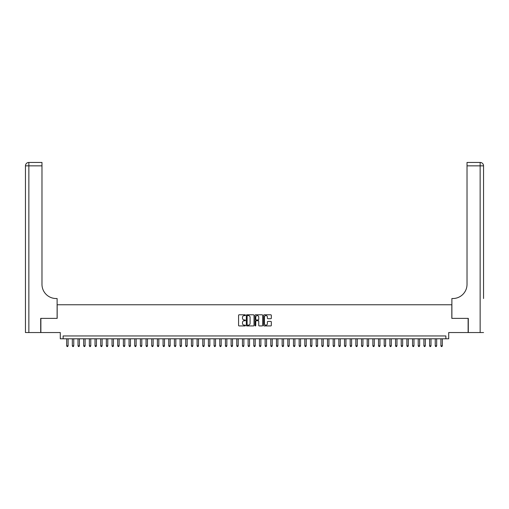 <?xml version="1.0" encoding="UTF-8"?>
<svg xmlns="http://www.w3.org/2000/svg" width="509" height="509" viewBox="0 0 509 509"><rect width="100%" height="100%" fill="white"/><g stroke="black" fill="none" stroke-linecap="round" stroke-linejoin="round"><path stroke-width="0.76" d="M245.427 315.186A0.388 0.388 0 0 0 245.039 314.797L239.122 314.797A0.554 0.554 0 0 0 238.568 315.351L238.568 325.372A0.554 0.554 0 0 0 239.122 325.925L245.039 325.925A0.388 0.388 0 0 0 245.427 325.537A0.388 0.388 0 0 0 245.039 325.149L244.275 325.149A1.781 1.781 0 0 1 242.494 323.368L242.494 322.528A1.781 1.781 0 0 1 244.275 320.753L245.039 320.753A0.388 0.388 0 0 0 245.427 320.358A0.388 0.388 0 0 0 245.039 319.97L244.275 319.97A1.781 1.781 0 0 1 242.494 318.189L242.494 317.355A1.781 1.781 0 0 1 244.275 315.574L245.039 315.574A0.388 0.388 0 0 0 245.427 315.186M270.769 318.717A0.554 0.554 0 0 0 271.322 318.163L271.322 315.351A0.554 0.554 0 0 0 270.769 314.797L264.196 314.797A0.554 0.554 0 0 0 263.643 315.351L263.643 325.372A0.554 0.554 0 0 0 264.196 325.925L270.769 325.925A0.554 0.554 0 0 0 271.322 325.372L271.322 321.974A0.554 0.554 0 0 0 270.769 321.414L267.957 321.414A0.554 0.554 0 0 0 267.397 321.974L267.397 323.66A1.489 1.489 0 0 1 265.908 325.149A1.489 1.489 0 0 1 264.419 323.66L264.419 317.062A1.489 1.489 0 0 1 265.908 315.574A1.489 1.489 0 0 1 267.397 317.062L267.397 318.163A0.554 0.554 0 0 0 267.957 318.717L270.769 318.717M445.871 338.79L448.709 338.79L448.709 332.549L468.127 332.549L468.127 318.373L451.827 318.373L451.827 304.764L57.173 304.764L57.173 318.373L40.873 318.373L40.873 332.549L60.291 332.549L60.291 338.79L445.871 338.79L445.871 335.953L63.129 335.953L63.129 338.79M254.01 315.351A0.554 0.554 0 0 0 253.457 314.797L246.89 314.797A0.554 0.554 0 0 0 246.331 315.351L246.331 325.372A0.554 0.554 0 0 0 246.89 325.925L253.457 325.925A0.554 0.554 0 0 0 254.01 325.372L254.01 315.351M255.543 314.797L262.11 314.797A0.554 0.554 0 0 1 262.669 315.351L262.669 325.372A0.554 0.554 0 0 1 262.11 325.925L259.297 325.925A0.554 0.554 0 0 1 258.744 325.372L258.744 321.306A0.554 0.554 0 0 0 258.19 320.753L256.32 320.753A0.554 0.554 0 0 0 255.766 321.306L255.766 325.537A0.388 0.388 0 0 1 255.378 325.925A0.388 0.388 0 0 1 254.99 325.537L254.99 315.351A0.554 0.554 0 0 1 255.543 314.797M247.501 315.574A0.388 0.388 0 0 0 247.113 315.962L247.113 324.755A0.388 0.388 0 0 0 247.501 325.149L248.309 325.149A1.781 1.781 0 0 0 250.091 323.368L250.091 317.355A1.781 1.781 0 0 0 248.309 315.574L247.501 315.574M258.744 317.088A1.489 1.489 0 0 0 257.255 315.599A1.489 1.489 0 0 0 255.766 317.088L255.766 319.417A0.554 0.554 0 0 0 256.32 319.97L258.19 319.97A0.554 0.554 0 0 0 258.744 319.417L258.744 317.088M66.673 338.79L66.673 345.821L68.091 345.821L68.091 338.79M68.091 345.821L67.665 346.559L67.099 346.559L66.673 345.821M40.701 318.373L57.116 318.373L57.116 298.529L56.155 298.529A14.176 14.176 0 0 1 41.98 284.353L41.98 165.845L28.854 165.845L28.854 332.549L40.701 332.549L40.701 318.373M28.854 332.549L25.45 332.549L25.45 165.845A3.404 3.404 0 0 1 28.854 162.441L41.98 162.441L41.98 165.845M56.155 298.529A14.176 14.176 0 0 1 41.98 284.353M28.854 162.441A3.404 3.404 0 0 0 25.45 165.845L28.854 165.845L28.854 162.441M483.55 332.549L468.299 332.549L468.299 318.373L451.884 318.373L451.884 298.529L452.845 298.529A14.176 14.176 0 0 0 467.02 284.353L467.02 162.441L480.146 162.441A3.404 3.404 0 0 1 483.55 165.845L483.55 298.529M452.845 298.529A14.176 14.176 0 0 0 467.02 284.353M72.342 338.79L72.342 345.821L73.76 345.821L73.76 338.79M73.76 345.821L73.334 346.559L72.768 346.559L72.342 345.821M78.011 338.79L78.011 345.821L79.429 345.821L79.429 338.79M79.429 345.821L79.003 346.559L78.437 346.559L78.011 345.821M83.686 338.79L83.686 345.821L85.098 345.821L85.098 338.79M85.098 345.821L84.679 346.559L84.106 346.559L83.686 345.821M89.355 338.79L89.355 345.821L90.774 345.821L90.774 338.79M90.774 345.821L90.347 346.559L89.781 346.559L89.355 345.821M95.024 338.79L95.024 345.821L96.443 345.821L96.443 338.79M96.443 345.821L96.016 346.559L95.45 346.559L95.024 345.821M100.693 338.79L100.693 345.821L102.112 345.821L102.112 338.79M102.112 345.821L101.685 346.559L101.119 346.559L100.693 345.821M106.362 338.79L106.362 345.821L107.781 345.821L107.781 338.79M107.781 345.821L107.354 346.559L106.788 346.559L106.362 345.821M112.037 338.79L112.037 345.821L113.45 345.821L113.45 338.79M113.45 345.821L113.03 346.559L112.457 346.559L112.037 345.821M117.706 338.79L117.706 345.821L119.125 345.821L119.125 338.79M119.125 345.821L118.699 346.559L118.133 346.559L117.706 345.821M123.375 338.79L123.375 345.821L124.794 345.821L124.794 338.79M124.794 345.821L124.368 346.559L123.802 346.559L123.375 345.821M129.044 338.79L129.044 345.821L130.463 345.821L130.463 338.79M130.463 345.821L130.037 346.559L129.471 346.559L129.044 345.821M134.713 338.79L134.713 345.821L136.132 345.821L136.132 338.79M136.132 345.821L135.706 346.559L135.139 346.559L134.713 345.821M140.389 338.79L140.389 345.821L141.801 345.821L141.801 338.79M141.801 345.821L141.381 346.559L140.808 346.559L140.389 345.821M146.058 338.79L146.058 345.821L147.476 345.821L147.476 338.79M147.476 345.821L147.05 346.559L146.484 346.559L146.058 345.821M151.727 338.79L151.727 345.821L153.145 345.821L153.145 338.79M153.145 345.821L152.719 346.559L152.153 346.559L151.727 345.821M157.396 338.79L157.396 345.821L158.814 345.821L158.814 338.79M158.814 345.821L158.388 346.559L157.822 346.559L157.396 345.821M163.065 338.79L163.065 345.821L164.483 345.821L164.483 338.79M164.483 345.821L164.057 346.559L163.491 346.559L163.065 345.821M168.74 338.79L168.74 345.821L170.152 345.821L170.152 338.79M170.152 345.821L169.732 346.559L169.16 346.559L168.74 345.821M174.409 338.79L174.409 345.821L175.828 345.821L175.828 338.79M175.828 345.821L175.401 346.559L174.835 346.559L174.409 345.821M180.078 338.79L180.078 345.821L181.497 345.821L181.497 338.79M181.497 345.821L181.07 346.559L180.504 346.559L180.078 345.821M185.747 338.79L185.747 345.821L187.166 345.821L187.166 338.79M187.166 345.821L186.739 346.559L186.173 346.559L185.747 345.821M191.416 338.79L191.416 345.821L192.835 345.821L192.835 338.79M192.835 345.821L192.408 346.559L191.842 346.559L191.416 345.821M197.091 338.79L197.091 345.821L198.504 345.821L198.504 338.79M198.504 345.821L198.084 346.559L197.511 346.559L197.091 345.821M202.76 338.79L202.76 345.821L204.179 345.821L204.179 338.79M204.179 345.821L203.753 346.559L203.186 346.559L202.76 345.821M208.429 338.79L208.429 345.821L209.848 345.821L209.848 338.79M209.848 345.821L209.422 346.559L208.855 346.559L208.429 345.821M214.098 338.79L214.098 345.821L215.517 345.821L215.517 338.79M215.517 345.821L215.091 346.559L214.524 346.559L214.098 345.821M219.767 338.79L219.767 345.821L221.186 345.821L221.186 338.79M221.186 345.821L220.76 346.559L220.193 346.559L219.767 345.821M225.442 338.79L225.442 345.821L226.855 345.821L226.855 338.79M226.855 345.821L226.435 346.559L225.862 346.559L225.442 345.821M231.111 338.79L231.111 345.821L232.53 345.821L232.53 338.79M232.53 345.821L232.104 346.559L231.538 346.559L231.111 345.821M236.78 338.79L236.78 345.821L238.199 345.821L238.199 338.79M238.199 345.821L237.773 346.559L237.207 346.559L236.78 345.821M242.449 338.79L242.449 345.821L243.868 345.821L243.868 338.79M243.868 345.821L243.442 346.559L242.876 346.559L242.449 345.821M248.118 338.79L248.118 345.821L249.537 345.821L249.537 338.79M249.537 345.821L249.111 346.559L248.545 346.559L248.118 345.821M253.794 338.79L253.794 345.821L255.206 345.821L255.206 338.79M255.206 345.821L254.786 346.559L254.214 346.559L253.794 345.821M259.463 338.79L259.463 345.821L260.882 345.821L260.882 338.79M260.882 345.821L260.455 346.559L259.889 346.559L259.463 345.821M265.132 338.79L265.132 345.821L266.551 345.821L266.551 338.79M266.551 345.821L266.124 346.559L265.558 346.559L265.132 345.821M270.801 338.79L270.801 345.821L272.22 345.821L272.22 338.79M272.22 345.821L271.793 346.559L271.227 346.559L270.801 345.821M276.47 338.79L276.47 345.821L277.889 345.821L277.889 338.79M277.889 345.821L277.462 346.559L276.896 346.559L276.47 345.821M282.145 338.79L282.145 345.821L283.558 345.821L283.558 338.79M283.558 345.821L283.138 346.559L282.565 346.559L282.145 345.821M287.814 338.79L287.814 345.821L289.233 345.821L289.233 338.79M289.233 345.821L288.807 346.559L288.24 346.559L287.814 345.821M293.483 338.79L293.483 345.821L294.902 345.821L294.902 338.79M294.902 345.821L294.476 346.559L293.909 346.559L293.483 345.821M299.152 338.79L299.152 345.821L300.571 345.821L300.571 338.79M300.571 345.821L300.145 346.559L299.578 346.559L299.152 345.821M304.821 338.79L304.821 345.821L306.24 345.821L306.24 338.79M306.24 345.821L305.814 346.559L305.247 346.559L304.821 345.821M310.496 338.79L310.496 345.821L311.909 345.821L311.909 338.79M311.909 345.821L311.489 346.559L310.916 346.559L310.496 345.821M316.165 338.79L316.165 345.821L317.584 345.821L317.584 338.79M317.584 345.821L317.158 346.559L316.592 346.559L316.165 345.821M321.834 338.79L321.834 345.821L323.253 345.821L323.253 338.79M323.253 345.821L322.827 346.559L322.261 346.559L321.834 345.821M327.503 338.79L327.503 345.821L328.922 345.821L328.922 338.79M328.922 345.821L328.496 346.559L327.93 346.559L327.503 345.821M333.172 338.79L333.172 345.821L334.591 345.821L334.591 338.79M334.591 345.821L334.165 346.559L333.599 346.559L333.172 345.821M338.848 338.79L338.848 345.821L340.26 345.821L340.26 338.79M340.26 345.821L339.84 346.559L339.268 346.559L338.848 345.821M344.517 338.79L344.517 345.821L345.935 345.821L345.935 338.79M345.935 345.821L345.509 346.559L344.943 346.559L344.517 345.821M350.186 338.79L350.186 345.821L351.604 345.821L351.604 338.79M351.604 345.821L351.178 346.559L350.612 346.559L350.186 345.821M355.855 338.79L355.855 345.821L357.273 345.821L357.273 338.79M357.273 345.821L356.847 346.559L356.281 346.559L355.855 345.821M361.524 338.79L361.524 345.821L362.942 345.821L362.942 338.79M362.942 345.821L362.516 346.559L361.95 346.559L361.524 345.821M367.199 338.79L367.199 345.821L368.611 345.821L368.611 338.79M368.611 345.821L368.192 346.559L367.619 346.559L367.199 345.821M372.868 338.79L372.868 345.821L374.287 345.821L374.287 338.79M374.287 345.821L373.861 346.559L373.294 346.559L372.868 345.821M378.537 338.79L378.537 345.821L379.956 345.821L379.956 338.79M379.956 345.821L379.529 346.559L378.963 346.559L378.537 345.821M384.206 338.79L384.206 345.821L385.625 345.821L385.625 338.79M385.625 345.821L385.198 346.559L384.632 346.559L384.206 345.821M389.875 338.79L389.875 345.821L391.294 345.821L391.294 338.79M391.294 345.821L390.867 346.559L390.301 346.559L389.875 345.821M395.55 338.79L395.55 345.821L396.963 345.821L396.963 338.79M396.963 345.821L396.543 346.559L395.97 346.559L395.55 345.821M401.219 338.79L401.219 345.821L402.638 345.821L402.638 338.79M402.638 345.821L402.212 346.559L401.646 346.559L401.219 345.821M406.888 338.79L406.888 345.821L408.307 345.821L408.307 338.79M408.307 345.821L407.881 346.559L407.315 346.559L406.888 345.821M412.557 338.79L412.557 345.821L413.976 345.821L413.976 338.79M413.976 345.821L413.55 346.559L412.984 346.559L412.557 345.821M418.226 338.79L418.226 345.821L419.645 345.821L419.645 338.79M419.645 345.821L419.219 346.559L418.652 346.559L418.226 345.821M423.902 338.79L423.902 345.821L425.314 345.821L425.314 338.79M425.314 345.821L424.894 346.559L424.321 346.559L423.902 345.821M429.571 338.79L429.571 345.821L430.989 345.821L430.989 338.79M430.989 345.821L430.563 346.559L429.997 346.559L429.571 345.821M435.24 338.79L435.24 345.821L436.658 345.821L436.658 338.79M436.658 345.821L436.232 346.559L435.666 346.559L435.24 345.821M440.909 338.79L440.909 345.821L442.327 345.821L442.327 338.79M442.327 345.821L441.901 346.559L441.335 346.559L440.909 345.821M480.146 332.549L480.146 165.845L467.02 165.845M480.146 162.441L480.146 165.845L483.55 165.845"/></g></svg>
